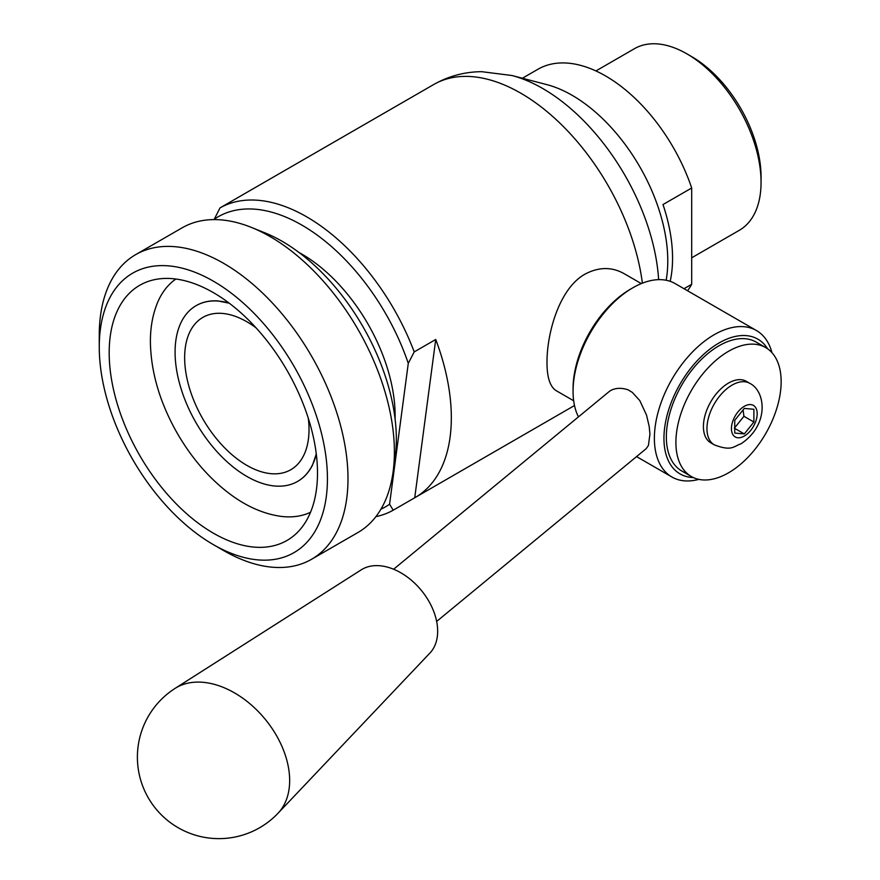 <?xml version="1.0" encoding="UTF-8"?>
<svg xmlns="http://www.w3.org/2000/svg" width="880" height="880" viewBox="0 0 880 880"><rect width="100%" height="100%" fill="white"/><g stroke="black" fill="none" stroke-linecap="round" stroke-linejoin="round"><path stroke-width="1.32" d="M297.66 481.382A101.475 58.586 -120 0 0 297.759 481.327A101.475 58.586 -120 0 0 312.51 465.102L316.283 453.948M218.02 300.927A101.475 58.586 -120 0 0 217.712 300.905A101.475 58.586 -120 0 0 196.284 305.569A101.475 58.586 -120 0 0 196.185 305.624M310.541 512.259A134.794 77.825 60 0 1 280.456 516.296C264.341 513.931 248.523 507.254 233.002 496.254C211.145 480.59 192.599 459.668 177.386 433.488C160.006 402.974 151.019 372.647 150.403 342.507C150.26 328.075 152.581 314.93 157.355 303.061A134.794 77.825 60 0 1 175.89 279.026M734.745 433.07L734.745 420.321L744.315 408.419L753.885 409.277L753.885 422.026L744.315 433.928L734.745 433.07M714.307 444.862L710.765 442.816A35.519 20.504 -60 0 1 703.417 426.558A35.519 20.504 -60 0 1 718.916 390.819A35.519 20.504 -60 0 1 746.284 381.304L749.826 383.35A35.519 20.504 120 0 0 722.458 392.865A35.519 20.504 120 0 0 706.959 428.604A35.519 20.504 120 0 0 714.307 444.862C731.885 451.539 733.359 446.391 741.004 443.795C769.549 424.809 765.71 391.193 749.826 383.35M734.36 428.186L743.93 416.284L753.885 422.026M734.745 428.406L744.315 433.928M743.93 416.284L743.083 409.948M713.592 478.94A74.415 42.966 -60 0 1 691.317 476.509A74.415 42.966 -60 0 1 691.317 390.577A74.415 42.966 -60 0 1 765.732 347.611A74.415 42.966 -60 0 1 773.751 417.01A74.415 42.966 -60 0 1 713.592 478.94M691.317 476.509L681.758 470.976A74.415 42.966 -60 0 1 681.758 385.055A74.415 42.966 -60 0 1 756.162 342.089L765.732 347.611M287.276 797.137A81.18 54.296 -129.5 0 0 256.036 709.291A81.18 54.296 -129.5 0 0 175.219 688.303A81.18 54.296 -129.5 0 0 175.131 688.358L361.306 569.8A54.12 36.201 -129.5 0 1 415.217 583.726A54.12 36.201 -129.5 0 1 436.073 642.323A54.12 36.201 -129.5 0 1 429.935 653.037L278.069 813.208A81.18 54.296 -129.5 0 0 278.091 813.186A81.18 54.296 -129.5 0 0 287.276 797.137M771.969 352.693A84.557 48.818 120 0 0 756.459 330.539A84.557 48.818 120 0 0 714.175 334.73A84.557 48.818 120 0 0 658.933 409.244A84.557 48.818 120 0 0 671.902 477.004A84.557 48.818 120 0 0 698.841 479.369M693.319 477.543A77.792 44.913 -60 0 1 665.555 422.114A77.792 44.913 -60 0 1 718.96 343.013A77.792 44.913 -60 0 1 767.624 348.821M632.863 287.782L630.465 289.168A81.18 46.871 120 0 0 573.067 388.586L573.067 391.347A84.557 48.818 -60 0 1 632.852 287.782A84.557 48.818 -60 0 1 632.863 287.782A84.557 48.818 -60 0 1 675.136 283.591L756.459 330.539M578.435 416.845A84.557 48.818 -60 0 1 573.067 391.347M393.613 569.239L609.433 391.347A33.825 22.627 50.5 0 1 627.99 389.785L632.258 392.348L639.782 400.565L646.503 415.03L649.165 426.283L649.946 434.104L648.406 445.511L646.162 448.679L436.656 621.434M573.661 400.763L556.27 390.72C550.077 386.87 546.986 377.454 546.997 362.483C546.854 333.179 559.273 288.277 585.167 274.054C598.741 266.926 611.655 266.75 623.92 273.548L641.311 283.591M658.636 279.642A164.406 94.919 -120 0 0 511.995 75.526L546.832 84.623A135.3 78.111 60 0 1 667.777 260.997A135.3 78.111 60 0 1 666.16 280.258M214.104 219.351A167.431 96.668 60 0 1 408.276 363.363L414.216 351.901A174.196 100.573 -120 0 0 220.044 207.878L214.071 219.604M414.216 351.901L435.732 339.471A174.196 100.573 60 0 1 451.33 417.725A174.196 100.573 60 0 1 415.25 497.464A174.196 100.573 60 0 1 414.733 497.761L393.206 510.191L389.576 504.24A167.431 96.668 60 0 1 380.941 509.179M375.914 516.637A174.196 100.573 -120 0 0 393.206 510.191M240.537 196.053A174.196 100.573 60 0 1 241.054 195.745A174.196 100.573 60 0 1 241.571 195.459L220.044 207.878M761.057 182.281L761.057 176.759A98.087 56.628 -120 0 0 691.691 56.628L686.917 53.867A104.852 60.544 60 0 1 761.057 182.281A104.852 60.544 60 0 1 739.343 230.285L691.691 257.796M595.914 70.939L634.48 48.675A104.852 60.544 60 0 1 686.917 53.867M670.186 281.336A135.3 78.111 -120 0 0 672.562 258.236A135.3 78.111 -120 0 0 662.992 204.556L691.691 187.99L691.691 284.295L684.024 288.717M522.379 78.243L537.944 69.256A135.3 78.111 60 0 1 691.691 187.99M691.691 284.295A135.3 78.111 60 0 1 687.533 290.752M308.319 418.308A87.945 50.776 60 0 1 290.807 469.722A87.945 50.776 60 0 1 202.862 418.946A87.945 50.776 60 0 1 202.862 317.394A87.945 50.776 60 0 1 255.596 327.525A87.945 50.776 60 0 1 256.135 327.932M299.068 252.527A131.912 76.164 60 0 1 314.985 262.757A131.912 76.164 60 0 1 395.076 418.836M228.03 302.291A147.312 85.052 60 0 1 299.618 530.09A147.312 85.052 60 0 1 139.689 455.411A147.312 85.052 60 0 1 154.979 279.565A147.312 85.052 60 0 1 228.03 302.291M315.348 457.699A101.475 58.586 60 0 1 297.572 481.437A101.475 58.586 60 0 1 196.097 422.851A101.475 58.586 60 0 1 196.097 305.679A101.475 58.586 60 0 1 225.533 302.137M229.427 291.753A161.337 93.148 60 0 1 327.151 487.894A161.337 93.148 60 0 1 213.345 544.621A161.337 93.148 60 0 1 99.264 347.017A161.337 93.148 60 0 1 229.427 291.753M213.345 544.621L223.63 550.561A175.89 101.552 -120 0 0 311.575 559.273A175.89 101.552 -120 0 0 341.605 429.616A175.89 101.552 -120 0 0 241.153 274.89A175.89 101.552 -120 0 0 135.685 254.628A175.89 101.552 -120 0 0 99.264 335.148L99.264 347.017M392.997 472.648L395.054 458.15A161.568 93.28 -120 0 0 298.199 251.889A161.568 93.28 -120 0 0 265.012 232.892L251.427 227.425A175.89 101.552 60 0 1 287.562 248.105A175.89 101.552 60 0 1 392.997 472.648A175.89 101.552 60 0 1 357.973 532.488L311.575 559.273M135.685 254.628L182.094 227.843A175.89 101.552 60 0 1 251.427 227.425M414.733 497.761L435.732 339.471M389.576 504.24L408.276 363.363M731.445 428.604A18.194 10.505 -60 0 1 750.75 404.591A18.194 10.505 -60 0 1 750.75 430.331A18.194 10.505 -60 0 1 731.445 428.604M241.054 195.745L433.664 84.546A174.196 100.573 60 0 1 558.734 122.023A174.196 100.573 60 0 1 642.389 283.162M229.262 303.204L217.712 300.905M175.296 688.259A81.51 81.51 0 0 0 194.59 834.922A81.51 81.51 0 0 0 278.113 813.164M636.559 456.599L671.902 477.004M630.465 289.168L632.852 287.782M415.25 497.464L574.497 405.526M433.664 84.546C448.558 76.12 464.552 71.83 481.646 71.676L511.995 75.526"/></g></svg>
